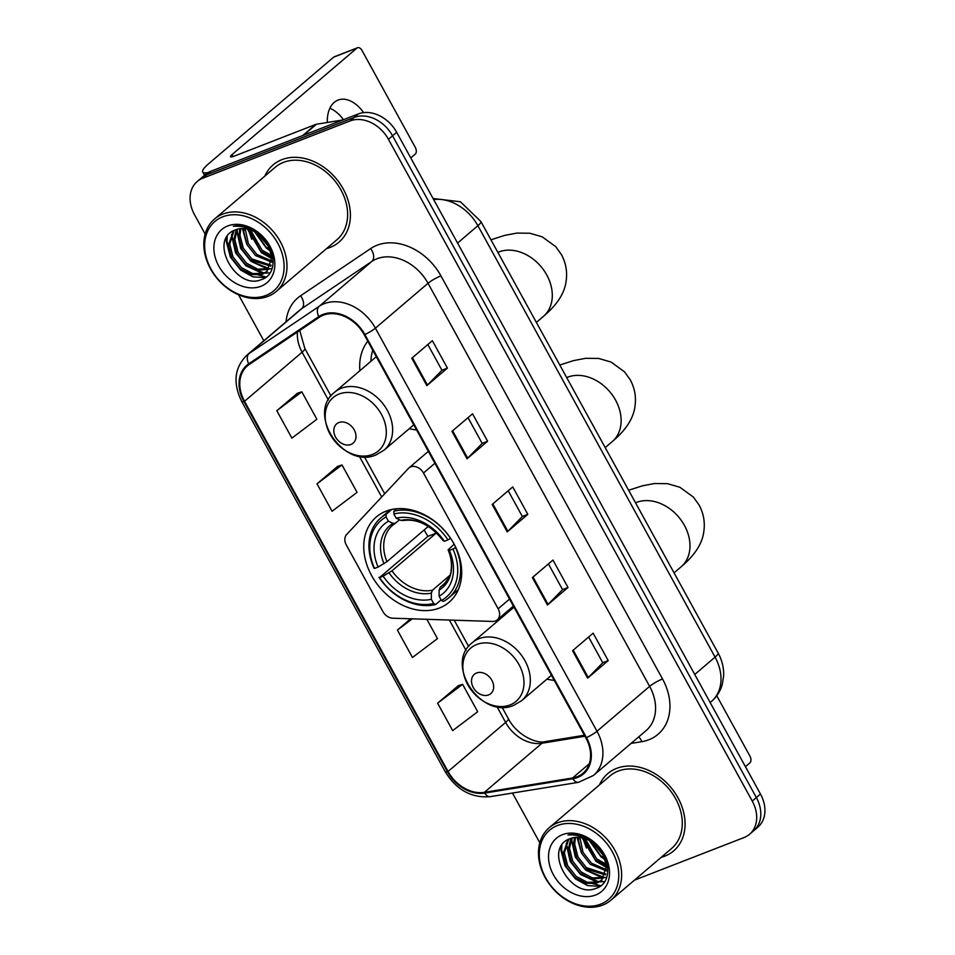 <?xml version="1.0" encoding="UTF-8"?>
<svg xmlns="http://www.w3.org/2000/svg" width="955" height="955" viewBox="0 0 955 955"><rect width="100%" height="100%" fill="white"/><g stroke="black" fill="none" stroke-linecap="round" stroke-linejoin="round"><path stroke-width="1.43" d="M410.71 466.876A10.577 8.141 -130.4 0 0 408.871 467.974A10.577 8.141 -130.4 0 0 408.358 468.463L346.701 534.43A10.577 8.141 -130.4 0 0 346.319 545.007L382.931 611.606A10.577 8.141 -130.4 0 0 392.768 618.207L492.458 621.442A10.577 8.141 -130.4 0 0 497.245 619.867A10.577 8.141 -130.4 0 0 498.152 608.801L423.495 473A10.577 8.141 -130.4 0 0 410.71 466.876M497.448 619.7A56.059 43.13 -130.4 0 0 497.555 621.168M546.952 679.112A56.059 43.13 -130.4 0 0 554.258 680.39M386.095 511.164A56.059 43.13 -130.4 0 0 376.354 516.953A56.059 43.13 -130.4 0 0 375.434 581.774A56.059 43.13 -130.4 0 0 439.36 608.049A56.059 43.13 -130.4 0 0 449.089 602.259A56.059 43.13 -130.4 0 0 450.008 537.426A56.059 43.13 -130.4 0 0 386.095 511.164M367.782 341.186A56.059 43.13 -130.4 0 0 359.868 370.719M409.277 428.664A56.059 43.13 -130.4 0 0 416.571 429.941M634.43 880.152L744.052 837.535A31.73 24.412 -130.4 0 0 749.568 834.252L757.793 827.245A31.73 24.412 -130.4 0 0 760.478 794.047L396.671 132.291A31.73 24.412 -130.4 0 0 358.328 113.92L210.948 171.232A31.73 24.412 -130.4 0 0 205.432 174.502L201.326 178.012A31.73 24.412 -130.4 0 1 206.829 174.729A31.73 24.412 -130.4 0 0 201.326 178.012L197.208 181.522A31.73 24.412 -130.4 0 0 194.522 214.708L205.146 234.047M749.568 834.252A31.73 24.412 -130.4 0 0 752.254 801.066L388.446 139.299A31.73 24.412 -130.4 0 0 350.103 120.927L354.221 117.429L206.829 174.729L354.221 117.429A31.73 24.412 -130.4 0 1 392.565 135.801A31.73 24.412 -130.4 0 0 354.221 117.429L358.328 113.92M752.254 801.066L756.36 797.556L392.565 135.801L756.36 797.556A31.73 24.412 -130.4 0 1 753.674 830.743A31.73 24.412 -130.4 0 0 756.36 797.556L760.478 794.047M281.94 159.64A50.77 39.059 -130.4 0 0 273.118 164.881A50.77 39.059 -130.4 0 0 264.833 176.114A50.77 39.059 -130.4 0 1 273.118 164.881A50.77 39.059 -130.4 0 1 281.94 159.64A50.77 39.059 -130.4 0 1 339.825 183.432A50.77 39.059 -130.4 0 1 338.989 242.14A50.77 39.059 -130.4 0 0 339.825 183.432A50.77 39.059 -130.4 0 0 281.94 159.64M326.586 248.551A50.77 39.059 -130.4 0 0 330.179 247.393A50.77 39.059 -130.4 0 0 338.989 242.14A50.77 39.059 -130.4 0 1 330.179 247.393A50.77 39.059 -130.4 0 1 326.586 248.551M616.596 768.381A50.77 39.059 -130.4 0 0 607.786 773.622A50.77 39.059 -130.4 0 0 599.501 784.855A50.77 39.059 -130.4 0 1 607.786 773.622A50.77 39.059 -130.4 0 1 616.596 768.381A50.77 39.059 -130.4 0 1 674.481 792.173A50.77 39.059 -130.4 0 1 673.657 850.893A50.77 39.059 -130.4 0 0 674.481 792.173A50.77 39.059 -130.4 0 0 616.596 768.381M661.254 857.292A50.77 39.059 -130.4 0 0 664.835 856.134A50.77 39.059 -130.4 0 0 673.657 850.893A50.77 39.059 -130.4 0 1 664.835 856.134A50.77 39.059 -130.4 0 1 661.254 857.292M323.351 315.186A33.843 26.036 49.6 0 1 364.249 334.775L585.857 737.869A33.843 26.036 49.6 0 1 582.98 773.275A33.843 26.036 49.6 0 1 572.558 777.991L484.388 792.328A33.843 26.036 49.6 0 1 448.05 771.497L244.528 401.291A33.843 26.036 49.6 0 1 247.393 365.884A33.843 26.036 49.6 0 1 249.195 364.512L319.28 317.299A33.843 26.036 49.6 0 1 323.351 315.186M322.945 314.446A34.69 26.692 -130.4 0 0 318.779 316.618L248.694 363.831A34.69 26.692 -130.4 0 0 243.907 401.53L447.429 771.736A34.69 26.692 -130.4 0 0 484.686 793.08L572.845 778.755A34.69 26.692 -130.4 0 0 586.477 737.618L364.87 334.537A34.69 26.692 -130.4 0 0 322.945 314.446M588.614 637.033L602.76 662.77L588.268 677.561A8.464 1.397 151.2 0 1 587.647 678.134L608.216 660.597L593.139 633.177L572.57 650.713L587.647 678.134M602.736 662.722L608.216 660.597M548.421 563.916L562.567 589.641L548.075 604.431A8.464 1.397 151.2 0 1 547.454 605.004L568.01 587.48L552.945 560.06L532.377 577.584L547.454 605.004M562.543 589.605L568.01 587.48M427.816 344.54L441.962 370.277L427.47 385.068A8.464 1.397 151.2 0 1 426.849 385.641L447.418 368.105L432.34 340.684L411.784 358.221L426.849 385.641M441.938 370.242L447.418 368.105M468.022 417.669L482.168 443.395L467.675 458.185A8.464 1.397 151.2 0 1 467.055 458.758L487.611 441.234L472.546 413.813L451.978 431.338L467.055 458.758M482.144 443.359L487.611 441.234M508.215 490.786L522.361 516.524L507.869 531.314A8.464 1.397 151.2 0 1 507.248 531.887L527.817 514.351L512.74 486.931L492.171 504.467L507.248 531.887M522.337 516.476L527.817 514.351M350.103 120.927L202.723 178.239A31.73 24.412 -130.4 0 0 197.208 181.522M238.523 294.737L263.819 340.756M512.465 793.044L539.814 842.788M458.221 685.75L437.605 703.19L452.682 730.611L477.679 711.738L462.602 684.317L457.958 685.833M337.616 466.386L317 483.827L332.077 511.247L357.075 492.362L341.997 464.942L337.366 466.47M297.423 393.257L276.807 410.698L291.884 438.118L316.881 419.245L301.804 391.825L297.16 393.341M410.638 618.792L397.399 630.073L412.476 657.494L437.474 638.609L426.861 619.317M317 483.827L341.997 464.942M276.807 410.698L301.804 391.825M397.399 630.073L412.274 618.84M437.605 703.19L462.602 684.317M329.869 108.249A33.843 20.879 -111.2 0 1 343.502 119.685M363.628 112.618A33.843 20.879 68.8 0 0 338.034 100.084A33.843 20.879 68.8 0 0 327.314 122.479M208.202 172.545A42.306 6.995 151.2 0 1 202.699 171.972A42.306 6.995 151.2 0 1 208.739 163.663L333.665 57.157A5.288 3.259 -111.2 0 1 334.262 56.799L357.528 47.75A5.288 3.259 68.8 0 0 356.931 48.108L232.005 154.615A10.577 1.743 -28.8 0 0 230.501 156.692A10.577 1.743 -28.8 0 0 234.632 155.975L315.735 124.437A5.288 4.071 49.6 0 1 316.451 124.246L342.773 119.972M410.769 157.933L415.222 154.137A5.288 3.259 68.8 0 0 415.282 147.368L362.017 50.484A5.288 3.259 68.8 0 0 357.528 47.75M265.979 295.417A45.482 34.989 -130.4 0 0 277.726 243.143A45.482 34.989 -130.4 0 0 222.766 216.809A45.482 34.989 -130.4 0 0 211.007 269.083A45.482 34.989 -130.4 0 0 265.979 295.417M268.009 296.36A47.595 36.612 -130.4 0 0 276.27 291.454A47.595 36.612 -130.4 0 0 277.057 236.41A47.595 36.612 -130.4 0 0 222.778 214.099A47.595 36.612 -130.4 0 0 214.517 219.017A47.595 36.612 -130.4 0 0 213.741 274.061A47.595 36.612 -130.4 0 0 268.009 296.36M276.27 291.454L336.936 239.729A47.595 36.612 -130.4 0 0 337.712 184.685A47.595 36.612 -130.4 0 0 283.444 162.386A47.595 36.612 -130.4 0 0 275.183 167.292L214.517 219.017M270.325 249.959L265.836 246.796L255.88 232.459M269.119 247.25L258.256 234.047M272.008 257.158L260.703 251.177L249.088 229.463M271.841 255.654L261.98 250.079L250.556 229.94M271.853 262.195L255.558 255.558L247.106 244.778L243.847 231.981L244.026 228.567M271.996 261.061L256.847 254.46L248.396 243.68L245.196 228.675M270.778 266.123L250.413 259.939L241.961 249.16L238.714 236.363L239.848 228.711M271.113 265.227L251.702 258.853L243.25 248.073L239.992 235.264L240.839 228.603M269.035 269.286L256.537 270.301L245.28 264.332L236.828 253.541L233.569 240.744L236.291 229.594M269.525 268.558L257.826 269.203L246.557 263.234L238.105 252.454L234.858 239.645L237.138 229.319M267.901 245.041A26.442 20.341 -130.4 0 0 235.945 229.725C207.331 238.655 235.801 290.571 261.025 279.708C280.018 274.562 275.685 241.83 254.388 230.322C247.166 226.18 240.159 224.819 233.354 226.275C248.133 225.356 259.653 231.611 267.901 245.041L272.008 257.11L266.732 271.781L262.35 274.336L251.404 274.682L240.135 268.713L231.683 257.934L228.424 245.125L233.498 230.8M267.364 271.208L263.64 273.237L252.681 273.584L241.424 267.615L232.972 256.835L229.713 244.038L234.094 230.501M227.779 225.941A34.905 26.847 -130.4 0 0 218.767 266.063A34.905 26.847 -130.4 0 0 260.954 286.273A34.905 26.847 -130.4 0 0 269.967 246.151A34.905 26.847 -130.4 0 0 227.779 225.941M266.135 277.01L243.155 270.969M231.158 256.823L226.968 241.054L227.218 236.47M270.014 272.867L264.917 273.106M264.153 273.035L248.3 266.576M236.303 252.442L232.113 236.673L232.22 233.271M272.056 268.761L270.05 268.713M269.286 268.653L253.433 262.195M241.448 248.061L237.246 232.292L237.329 229.26M246.581 243.68L242.415 228.52M251.726 239.299L248.169 229.212M256.859 234.918L255.642 232.328M265.323 277.595L252.944 276.866L240.744 270.134L230.382 257.098L226.323 241.603L226.502 237.64M262.828 273.512L245.889 265.753L235.515 252.717L231.516 234.703M267.973 269.131L251.034 261.372L240.66 248.336L236.649 230.322M272.091 258.865L261.312 252.598L247.393 229.033M270.826 251.368L266.457 248.216L254.519 231.695M441.079 599.871L435.695 604.467L433.666 603.5A50.34 38.737 -130.4 0 1 379.541 577.572L383.134 576.175A45.482 34.989 -130.4 0 0 431.338 599.274L431.374 593.103L432.448 590.202L449.769 575.435M435.014 531.457A39.131 30.106 -130.4 0 0 436.149 533.153L391.98 570.815L383.134 576.175M386.083 516.965L386.107 514.256A52.453 40.361 -130.4 0 0 380.747 517.932A52.453 40.361 -130.4 0 0 373.99 568.165L374.515 568.44A50.34 38.737 -130.4 0 1 386.083 516.965L388.41 521.203A45.482 34.989 -130.4 0 0 378.108 567.043L386.954 561.671L428.329 526.396M399.584 519.795L392.517 525.405A39.131 30.106 -130.4 0 0 386.954 561.671M594.774 428.652A58.171 44.754 -130.4 0 0 591.408 422.528M379.541 577.572L427.947 536.34A50.233 38.654 49.6 0 1 424.211 529.918M443.454 601.447A52.453 40.361 -130.4 0 0 448.814 597.77A52.453 40.361 -130.4 0 0 455.571 547.537L452.98 549.018A50.34 38.737 -130.4 0 1 441.413 600.48L443.454 601.447M379.016 577.309A52.453 40.361 -130.4 0 0 435.695 604.467M386.107 514.256L391.693 509.481M441.413 600.48L439.097 596.254A45.482 34.989 -130.4 0 0 449.399 550.414L452.98 549.018M431.338 599.274L433.666 603.5M378.108 567.043L374.515 568.44M449.399 550.414L448.098 549.722C451.058 557.052 452.061 563.892 451.07 570.254C451.476 573.442 448.886 578.348 443.287 584.961A39.131 30.106 -130.4 0 1 440.207 587.194L439.133 590.095L439.097 596.254M395.597 523.185L393.042 523.388L388.41 521.203M439.133 590.095A40.683 31.3 -130.4 0 0 448.182 549.805L454.15 544.183M396.803 508.729L393.866 511.235L393.842 513.945A50.34 38.737 -130.4 0 1 447.955 539.873L450.545 538.393A52.453 40.361 -130.4 0 0 393.866 511.235M447.955 539.873L444.373 541.27A45.482 34.989 -130.4 0 0 396.17 518.183L393.842 513.945M443.06 540.53L444.373 541.27M396.17 518.183L400.802 520.368L403.356 520.177M445.83 582.383L440.207 587.194M427.947 536.34L436.149 533.153M350.939 444.469A12.69 9.765 -130.4 0 0 354.221 429.881A12.69 9.765 -130.4 0 0 338.882 422.54A12.69 9.765 -130.4 0 0 335.599 437.127A12.69 9.765 -130.4 0 0 350.939 444.469M525.93 303.427A58.171 44.754 -130.4 0 0 522.564 297.303M372.737 350.21A50.233 38.654 -130.4 0 0 370.934 361.288M488.626 694.918A12.69 9.765 -130.4 0 0 491.897 680.33A12.69 9.765 -130.4 0 0 476.569 672.977A12.69 9.765 -130.4 0 0 473.286 687.564A12.69 9.765 -130.4 0 0 488.626 694.918M663.606 553.864A58.171 44.754 -130.4 0 0 660.239 547.74M508.693 610.114A50.233 38.654 -130.4 0 0 508.621 611.725M745.425 766.674L749.878 762.878A5.288 3.259 68.8 0 0 749.938 756.121L716.751 695.753M600.635 904.158A45.482 34.989 -130.4 0 0 612.382 851.884A45.482 34.989 -130.4 0 0 557.422 825.55A45.482 34.989 -130.4 0 0 545.675 877.824A45.482 34.989 -130.4 0 0 600.635 904.158M602.665 905.101A47.595 36.612 -130.4 0 0 610.925 900.195A47.595 36.612 -130.4 0 0 611.713 845.151A47.595 36.612 -130.4 0 0 557.445 822.84A47.595 36.612 -130.4 0 0 549.173 827.758A47.595 36.612 -130.4 0 0 548.397 882.802A47.595 36.612 -130.4 0 0 602.665 905.101M610.925 900.195L671.592 848.47A47.595 36.612 -130.4 0 0 672.368 793.426A47.595 36.612 -130.4 0 0 618.1 771.127A47.595 36.612 -130.4 0 0 609.839 776.045L549.173 827.758M604.981 858.7L600.492 855.537L590.536 841.2M603.787 855.99L592.912 842.788M606.676 865.899L595.359 859.918L583.756 838.204M606.497 864.394L596.636 858.82L585.224 838.681M606.509 870.936L590.214 864.299L581.762 853.519L578.515 840.722L578.694 837.308M606.652 869.802L591.503 863.213L583.051 852.433L579.852 837.416M605.434 874.876L585.069 868.692L576.629 857.9L573.37 845.103L574.516 837.451M605.768 873.968L586.358 867.594L577.906 856.814L574.659 844.005L575.495 837.344M603.691 878.027L591.205 879.042L579.936 873.073L571.484 862.293L568.225 849.484L570.959 838.335M604.181 877.299L592.482 877.943L581.213 871.975L572.773 861.195L569.514 848.398L571.794 838.06M602.557 853.782A26.442 20.341 -130.4 0 0 570.601 838.466C541.986 847.395 570.457 899.312 595.681 888.448C614.686 883.303 610.341 850.571 589.044 839.063C581.834 834.921 574.815 833.56 568.01 835.016C582.789 834.097 594.308 840.364 602.557 853.782L606.664 865.851L601.399 880.522L597.006 883.077L586.06 883.423L574.791 877.454L566.339 866.674L563.092 853.865L568.153 839.541M602.02 879.961L598.296 881.978L587.349 882.325L576.08 876.356L567.628 865.576L564.369 852.779L568.75 839.242M562.447 834.682A34.905 26.847 -130.4 0 0 553.423 874.804A34.905 26.847 -130.4 0 0 595.61 895.014A34.905 26.847 -130.4 0 0 604.622 854.892A34.905 26.847 -130.4 0 0 562.447 834.682M600.802 885.751L577.811 879.71M565.814 865.564L561.624 849.795L561.874 845.211M604.67 881.608L599.573 881.847M598.809 881.787L582.956 875.329M570.959 861.183L566.769 845.414L566.888 842.012M606.712 877.514L604.706 877.466M603.954 877.394L588.101 870.936M576.104 856.802L571.902 841.033L571.985 838.001M581.237 852.421L577.071 837.26M586.382 848.04L582.825 837.953M591.527 843.659L590.309 841.068M599.979 886.336L587.6 885.607L575.411 878.875L565.038 865.839L560.979 850.344L561.158 846.381M597.496 882.253L580.545 874.494L570.171 861.458L566.172 843.444M602.629 877.872L585.69 870.112L575.316 857.077L571.317 839.063M606.747 867.606L595.968 861.338L582.049 837.774M605.482 860.109L601.113 856.957L589.175 840.436M498.152 608.801L509.552 599.072M423.495 473L434.895 463.282M694.739 674.469L715.08 657.136A21.153 3.498 -28.8 0 0 718.1 652.981C722.076 660.239 723.926 667.867 723.639 675.877L722.29 684.353C720.368 691.145 716.763 696.828 711.487 701.388A42.306 32.554 -130.4 0 0 715.08 657.136L477.894 225.714A42.306 32.554 -130.4 0 0 433.63 199.511M457.564 243.048L477.894 225.714A21.153 3.498 -28.8 0 0 480.926 221.56L718.1 652.981M210.948 171.232L202.723 178.239M396.671 132.291L388.446 139.299M286.046 321.811A52.883 40.683 49.6 0 1 300.586 295.775L370.671 248.575A52.883 40.683 49.6 0 1 440.935 275.876L662.531 678.969A10.577 1.743 -28.8 0 0 649.639 686.359L428.031 283.277A42.306 32.554 -130.4 0 0 376.915 258.781A42.306 32.554 -130.4 0 0 371.829 261.431L301.744 308.632A42.306 32.554 -130.4 0 0 299.476 310.351L246.832 355.236A42.306 32.554 49.6 0 1 249.1 353.517A10.577 6.733 56 0 0 248.694 363.831M662.531 678.969A52.883 40.683 49.6 0 1 648.875 739.743A52.883 40.683 49.6 0 1 641.76 741.677L631.052 743.408M646.058 730.623A42.306 32.554 -130.4 0 0 649.639 686.359L596.994 731.244A42.306 32.554 49.6 0 1 593.413 775.496L646.058 730.623M300.586 295.775A10.577 6.733 -124 0 1 301.744 308.632L249.1 353.517L319.185 306.316A42.306 32.554 49.6 0 1 324.27 303.666A42.306 32.554 49.6 0 1 375.399 328.162A10.577 1.743 151.2 0 1 364.87 334.537M318.779 316.618A10.577 6.733 56 0 1 319.185 306.316L371.829 261.431A10.577 6.733 -124 0 0 370.671 248.575M246.832 355.236C234.393 367.663 232.698 383.11 241.746 401.566A10.577 1.743 -28.8 0 0 243.907 401.53M447.429 771.736A10.577 1.743 151.2 0 1 445.269 771.783C456.49 789.952 471.507 798.249 490.309 796.649L578.467 782.324L593.413 775.496M484.686 793.08A10.577 6.124 80.8 0 0 490.309 796.649M572.845 778.755A10.577 6.124 80.8 0 0 578.467 782.324M586.477 737.618A10.577 1.743 -28.8 0 0 596.994 731.244L375.399 328.162L428.031 283.277A10.577 1.743 -28.8 0 1 440.935 275.876M638.668 736.914A10.577 6.124 -99.2 0 1 641.76 741.677M448.05 771.497L505.625 722.41A33.843 26.036 -130.4 0 0 541.974 743.241L584.961 736.245M484.388 792.328L541.974 743.241A19.04 11.018 -99.2 0 1 545.401 741.593L584.412 735.255M572.558 777.991L589.307 763.714M297.483 331.994A33.843 26.036 -130.4 0 0 302.102 352.204L328.377 400.002M244.528 401.291L302.102 352.204A19.04 3.152 -28.8 0 0 304.824 348.456L330.979 396.038M359.271 456.192L381.702 496.994M449.351 620.046L466.064 650.451M496.946 706.628L505.625 722.41A19.04 3.152 -28.8 0 0 508.346 718.661C516.452 734.717 536.197 744.148 545.401 741.593M507.869 531.314L492.816 503.918M467.675 458.185L452.61 430.8M427.47 385.068L412.417 357.671M548.075 604.431L533.009 577.047M588.268 677.561L573.215 650.164M233.068 156.525L232.005 154.615M302.711 135.55L315.735 124.437M356.931 48.108L333.665 57.157M316.451 124.246L303.595 135.204M566.697 377.583A39.656 30.512 49.6 0 1 567.64 377.189A39.656 30.512 49.6 0 1 615.581 400.157A39.656 30.512 49.6 0 1 612.215 441.64L605.207 447.62M391.98 570.815A39.131 30.106 -130.4 0 0 432.448 590.202M395.072 523.519A39.131 30.106 -130.4 0 0 392.517 525.405M389.007 572.809A40.683 31.3 -130.4 0 0 431.374 593.103M393.042 523.388A40.683 31.3 -130.4 0 0 383.994 563.677M443.156 540.661A40.683 31.3 -130.4 0 0 400.802 520.368M497.853 252.359A39.656 30.512 49.6 0 1 498.808 251.965A39.656 30.512 49.6 0 1 546.738 274.933A39.656 30.512 49.6 0 1 543.371 316.427L536.364 322.408M372.366 454.496A34.977 26.907 -130.4 0 0 381.403 414.291A34.977 26.907 -130.4 0 0 339.12 394.045A34.977 26.907 -130.4 0 0 330.096 434.239A34.977 26.907 -130.4 0 0 372.366 454.496M384.077 450.139A38.069 29.295 -130.4 0 0 384.71 406.114A38.069 29.295 -130.4 0 0 341.293 388.267A38.069 29.295 -130.4 0 0 334.68 392.195C306.089 413.73 343.752 469.729 376.282 454.795L384.077 450.139L413.766 424.832M635.541 502.796A39.656 30.512 49.6 0 1 636.484 502.414A39.656 30.512 49.6 0 1 684.413 525.369A39.656 30.512 49.6 0 1 681.058 566.864L674.039 572.845M510.042 704.945A34.977 26.907 -130.4 0 0 519.078 664.74A34.977 26.907 -130.4 0 0 476.808 644.482A34.977 26.907 -130.4 0 0 467.771 684.687A34.977 26.907 -130.4 0 0 510.042 704.945M521.764 700.588A38.069 29.295 -130.4 0 0 522.385 656.551A38.069 29.295 -130.4 0 0 478.968 638.704A38.069 29.295 -130.4 0 0 472.355 642.643C443.777 664.179 481.439 720.166 513.957 705.232L521.764 700.588L551.441 675.28M408.871 467.974L428.353 451.369M497.245 619.867L513.408 606.091M433.081 198.521L460.382 201.756L480.926 221.56M711.487 701.388L710.162 702.522M241.746 401.566L445.269 771.783M299.751 330.466L304.824 348.456M364.356 456.753L384.71 493.771M454.21 620.201L468.666 646.487M502.044 707.201L508.346 718.661M204.513 175.29L202.699 171.972M612.215 441.64C626.134 429.953 633.738 417.968 635.051 405.708C636.257 396.671 634.669 388.064 630.3 379.887L624.546 371.853L611.045 362.041L598.666 358.447L585.63 358.316L573.621 360.596L559.785 365.025M458.316 589.665L448.814 597.77M390.261 509.827L380.747 517.932M402.449 520.618C417.12 518.279 430.657 524.94 443.084 540.602M543.371 316.427C557.29 304.729 564.894 292.743 566.208 280.484C567.413 271.447 565.826 262.84 561.468 254.663L555.703 246.629L542.201 236.828L529.822 233.235L516.798 233.092L504.777 235.372L490.954 239.8M376.306 356.704L334.68 392.195M681.058 566.864C694.977 555.165 702.582 543.192 703.895 530.92C705.088 521.896 703.513 513.289 699.144 505.111L693.39 497.077L679.888 487.265L667.509 483.672L654.473 483.528L642.464 485.809L628.629 490.237M513.993 607.153L472.355 642.643"/></g></svg>
